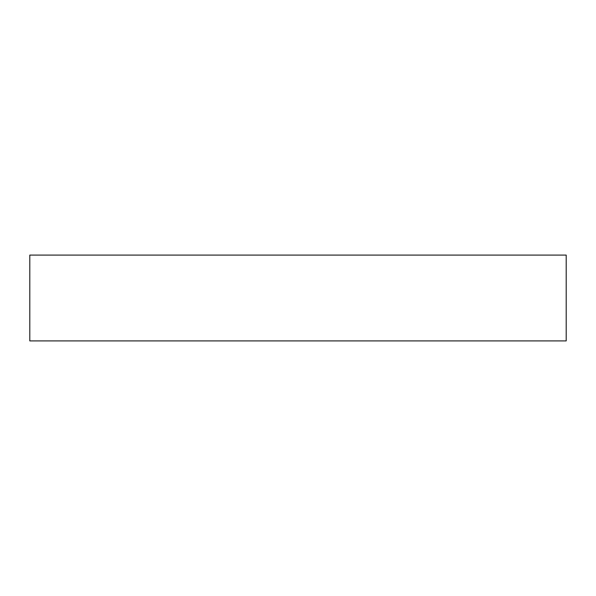 <?xml version="1.0" encoding="UTF-8"?>
<svg xmlns="http://www.w3.org/2000/svg" width="596" height="596" viewBox="0 0 596 596"><rect width="100%" height="100%" fill="white"/><g stroke="black" fill="none" stroke-linecap="round" stroke-linejoin="round"><path stroke-width="0.89" d="M566.2 255.088L29.8 255.088L29.8 340.912L566.2 340.912L566.2 255.088"/></g></svg>
